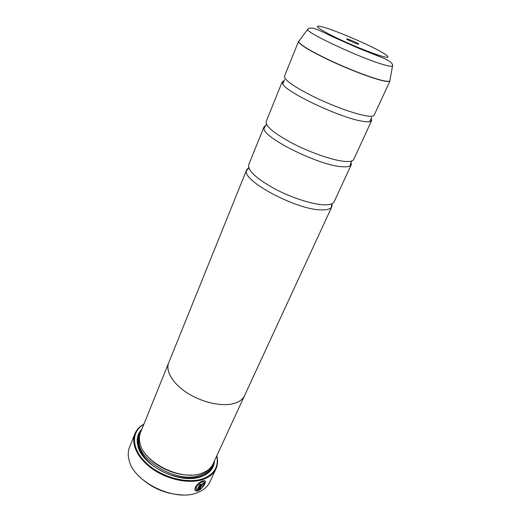 <?xml version="1.0" encoding="UTF-8"?>
<svg xmlns="http://www.w3.org/2000/svg" width="521" height="521" viewBox="0 0 521 521"><rect width="100%" height="100%" fill="white"/><g stroke="black" fill="none" stroke-linecap="round" stroke-linejoin="round"><path stroke-width="0.78" d="M299.223 40.762L298.566 41.361L284.453 76.287C284.205 79.915 293.805 86.649 313.258 96.496C331.643 105.522 353.785 113.637 365.241 115.675C370.568 116.606 373.55 116.424 374.182 115.115L389.982 80.924C389.519 81.856 386.654 81.68 381.379 80.384C370.034 77.577 347.605 68.928 328.738 59.993C308.751 50.316 298.696 44.103 298.566 41.361L299.113 40.918M284.101 80.69L282.213 81.843L266.159 121.575C265.443 126.297 274.463 133.682 293.225 143.718C310.998 152.842 332.756 160.292 344.342 161.373C349.734 161.855 352.847 161.217 353.694 159.452L371.668 120.553L371.212 118.391M266.153 125.131L264.023 126.857L248.738 164.701C247.599 170.413 256.085 178.371 274.202 188.569C291.395 197.772 312.782 204.61 324.472 204.825C329.91 204.903 333.147 203.854 334.182 201.679L351.304 164.629L351.108 161.894M205.111 480.903C205.678 482.14 204.812 484.237 202.506 487.187M204.193 481.918L202.141 481.827C197.609 484.133 195.675 486.705 196.339 489.538M202.239 481.938L203.704 481.704C205.033 482.29 204.525 484.081 202.187 487.07L202.474 487.454C205.45 483.625 206.127 481.352 204.506 480.642L202.702 480.948C197.85 482.264 192.256 490.033 196.15 490.977L197.7 490.945L200.852 484.087L199.875 484.4L197.023 489.974C193.975 489.297 198.39 483.019 202.239 481.938M200.676 484.146L197.7 490.945M197.596 490.834L195.297 490.43M202.903 484.126L201.946 484.738L200.142 488.978L202.05 484.849L202.728 484.165L203.815 484.035L203.704 483.065L203.183 483.182L201.126 485.22L198.651 490.593L201.549 488.457L201.249 488.06L200.142 488.978M183.06 494.95C165.658 494.312 150.777 487.871 138.404 475.627M134.906 433.778L129.527 447.2C127.964 451.127 127.821 455.465 129.097 460.219C133.754 482.29 175.33 502.185 197.296 492.677L200.657 491.186C204.994 488.861 208.061 485.787 209.852 481.964L215.955 468.854C213.734 473.569 209.566 477.047 203.457 479.3C190.211 484.1 168.993 480.18 153.526 469.708C138.019 459.268 130.647 444.139 134.906 433.778C136.313 430.339 138.703 427.507 142.07 425.286L143.868 424.218M357.569 43.998C358.708 44.337 359.073 44.324 358.669 43.966C356.058 42.338 352.496 40.736 347.976 39.147L346.947 38.893C344.642 38.502 353.798 42.904 357.569 43.998M143.77 424.446L142.578 425.182C130.667 432.788 131.787 449.91 147.007 463.697C162.077 477.549 188.003 484.256 203.32 478.61C213.89 474.357 218.436 467.278 216.97 457.379L216.69 455.999M191.559 475.041C176.417 475.992 156.762 467.487 147.098 455.803M244.883 394.931L213.037 463.905C211.624 466.946 209.247 469.441 205.906 471.381L201.738 473.263C181.555 481.489 143.242 462.498 139.941 442.837C139.068 439.073 139.263 435.634 140.514 432.521L168.993 362.088M214.515 460.707C214.242 466.653 211.246 471.323 205.535 474.703L201.432 476.552C180.702 485.097 141.321 465.683 137.772 445.377C136.333 438.903 137.681 433.524 141.829 429.258M213.245 463.456C212.327 468.223 209.475 472 204.681 474.794L200.657 476.604L190.504 478.434M282.213 81.843L282.76 84.057C286.674 92.64 341.502 118.319 362.675 121.282C365.801 121.81 368.132 121.94 369.682 121.667L371.668 120.553M244.59 395.621C242.806 399.412 239.139 402.075 233.597 403.599C221.685 406.803 202.089 402.453 187.443 393.095C172.757 383.749 165.261 371.004 168.687 362.772M264.023 126.857L263.952 128.596C264.01 138.254 319.464 165.6 341.906 166.7C345.794 167.033 348.523 166.753 350.086 165.867L351.304 164.629M248.738 167.625L246.7 169.735L246.459 170.751C242.662 181.399 298.442 210.621 322.154 209.898C326.81 209.937 329.871 209.129 331.336 207.482L331.903 206.609L332.046 203.678M331.903 206.609L244.57 395.608C242.786 399.399 239.126 402.056 233.577 403.586C221.679 406.784 202.089 402.44 187.456 393.081C172.777 383.749 165.287 371.004 168.713 362.779L246.7 169.735M145.339 458.89C141.705 454.638 139.354 450.365 138.286 446.067C137.049 440.662 137.85 435.992 140.696 432.059M216.795 455.771L217.244 457.816C217.928 461.795 217.498 465.474 215.955 468.854M201.236 488.066L201.451 488.346L198.788 490.365M203.841 483.11L203.815 484.035M203.718 483.924L203.001 484.276M392.378 64.975L392.502 66.154C391.668 66.571 389.109 66.187 384.811 64.995C363.632 59.479 306.231 32.901 307.611 29.417L298.611 41.595C300.037 44.799 310.607 51.123 330.327 60.547C348.894 69.247 370.398 77.486 381.431 80.227C386.081 81.374 388.868 81.647 389.786 81.048L389.968 80.032M209.559 468.698C207.384 471.531 204.245 473.674 200.136 475.132C176.977 484.764 133.982 458.22 139.4 438.337M212.275 465.344C210.543 470.359 206.57 473.999 200.357 476.279C188.14 480.642 168.537 476.715 154.724 466.862C140.859 457.028 135.017 443.091 139.986 434.065M389.936 80.221L392.502 66.154C393.225 63.777 390.359 61.178 383.899 58.352L358.728 48.316L333.785 37.271C320.838 31.253 311.402 25.386 307.611 29.417L308.549 28.701M325.508 27.782C313.31 24.253 314.814 26.538 330.021 34.647C345.189 42.416 370.255 52.849 381.515 56.105C393.01 59.485 388.581 55.343 373.831 47.971C359.223 40.638 337.361 31.494 325.508 27.782M371.616 52.764L378.239 56.112M266.491 124.285L263.952 128.596M351.486 161.067L350.086 165.867M358.214 44.174L358.669 43.966M142.578 425.182L142.07 425.286M204.681 474.794L205.535 474.703M369.682 121.667L371.675 117.271M331.336 207.482L331.766 203.809M246.459 170.751L248.836 167.918M282.76 84.057L284.603 79.589M138.286 446.067L137.772 445.377M216.97 457.379L217.244 457.816M347.103 39.362L346.947 38.893"/></g></svg>
